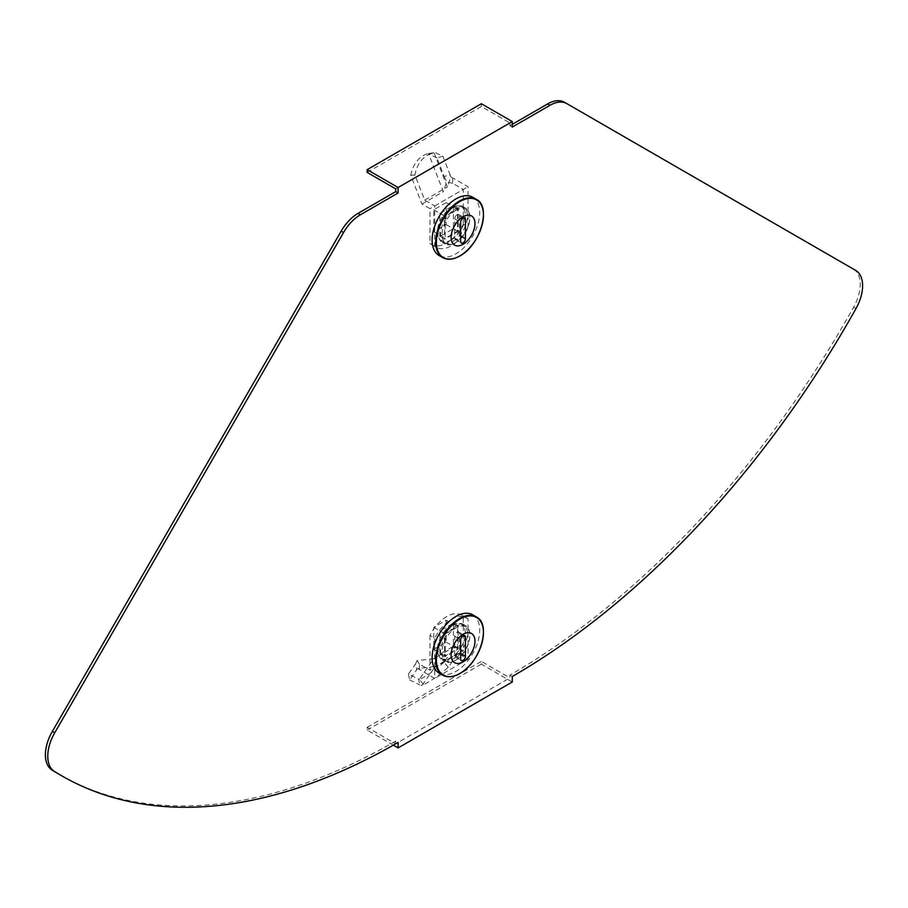 <?xml version="1.0" encoding="UTF-8"?>
<svg xmlns="http://www.w3.org/2000/svg" width="908" height="908" viewBox="0 0 908 908"><rect width="100%" height="100%" fill="white"/><g stroke="black" fill="none" stroke-linecap="round" stroke-linejoin="round"><path stroke-width="0.68" stroke-dasharray="4.54 3.41" d="M452.808 241.494A20.691 11.952 120 0 0 466.326 223.266A20.691 11.952 120 0 0 463.159 206.684A20.691 11.952 120 0 0 452.808 207.705A20.691 11.952 120 0 0 439.29 225.944A20.691 11.952 120 0 0 442.468 242.527A20.691 11.952 120 0 0 452.808 241.494M455.192 209.078A20.691 11.952 -60 0 1 465.532 208.057A20.691 11.952 -60 0 1 468.71 224.639A20.691 11.952 -60 0 1 455.192 242.867A20.691 11.952 -60 0 1 444.841 243.9A20.691 11.952 -60 0 1 441.674 227.318A20.691 11.952 -60 0 1 455.192 209.078M452.808 659.06A20.691 11.952 120 0 0 466.326 640.832A20.691 11.952 120 0 0 463.159 624.25A20.691 11.952 120 0 0 452.808 625.271A20.691 11.952 120 0 0 439.29 643.511A20.691 11.952 120 0 0 442.468 660.093A20.691 11.952 120 0 0 452.808 659.06M455.192 626.645A20.691 11.952 -60 0 1 465.532 625.623A20.691 11.952 -60 0 1 468.71 642.206A20.691 11.952 -60 0 1 455.192 660.434A20.691 11.952 -60 0 1 444.841 661.467A20.691 11.952 -60 0 1 441.674 644.884A20.691 11.952 -60 0 1 455.192 626.645M512.282 124.328L509.91 125.701L509.91 122.955L395.718 188.887M564.458 102.252L853.259 268.995A33.641 19.42 -60 0 1 853.622 307.21A672.907 388.511 -60 0 1 509.91 675.132L509.91 677.879L395.718 743.811L395.718 741.064L398.09 742.438M59.258 774.388A672.907 388.511 120 0 0 395.718 741.064M509.91 125.701L512.282 127.075M367.161 172.406L481.365 106.474L509.91 122.955M393.312 745.173L367.161 730.077L367.161 727.331L395.706 743.811M512.282 681.999L481.365 664.145L481.365 661.399L509.91 677.879M512.282 676.505L509.91 675.132M367.161 727.331L481.365 661.399M367.161 730.077L481.365 664.145M481.365 106.474L481.365 103.728M853.259 268.995L855.631 270.368L853.259 268.995M414.911 174.96L410.791 175.335L421.925 204.028L429.972 208.67L429.972 243.435A30.282 17.479 120 0 0 431.482 244.513A30.282 17.479 120 0 0 446.623 243.004A30.282 17.479 120 0 0 463.273 224.208L468.04 226.955L468.04 186.696L450.856 176.924L447.36 187.014L434.047 152.714L431.913 153.236A30.282 23.88 -95.1 0 0 414.911 174.96L424.672 200.112L434.728 205.923L434.728 246.181A30.282 17.479 120 0 0 436.237 247.26A30.282 17.479 120 0 0 451.378 245.75A30.282 17.479 120 0 0 468.04 226.955M429.972 243.435L434.728 246.181M463.273 224.208L463.273 189.443L429.972 208.67M452.695 177.832L452.695 183.325L463.273 189.443M439.847 236.489L439.847 213.403L453.41 205.583L453.41 228.657L439.847 236.489L444.602 239.235L458.165 231.404L458.165 208.329L444.602 216.149L444.602 239.235M434.728 205.923L468.04 186.696M453.41 228.657L458.165 231.404M439.847 213.403L444.602 216.149M453.41 205.583L458.165 208.329M410.791 175.335A30.282 23.88 -95.1 0 1 427.793 153.6L431.913 153.236M442.911 156.21L450.118 174.79L444.171 176.481L436.964 157.901L442.911 156.21L435.17 152.578L429.223 154.269L427.793 153.6M436.964 157.901L429.223 154.269M444.171 176.481L446.702 181.941L443.342 191.656L428.655 153.815M452.695 183.325L446.702 181.941M450.118 174.79L450.856 176.924M424.672 200.112L447.36 187.014M421.925 204.028L443.342 191.656M457.087 214.708A3.36 1.941 120 0 0 454.715 218.828L454.715 238.066A3.36 1.941 120 0 0 455.407 239.599A3.36 1.941 120 0 0 458.007 238.702A3.36 1.941 120 0 0 459.471 235.32L459.471 216.081A3.36 1.941 120 0 0 458.778 214.549A3.36 1.941 120 0 0 457.087 214.708M472.728 197.252A33.641 19.42 -60 0 1 477.88 224.208A33.641 19.42 -60 0 1 455.907 253.854A33.641 19.42 -60 0 1 439.086 255.523M455.907 210.316A19.681 11.361 120 0 0 443.047 227.658A19.681 11.361 120 0 0 446.066 243.435A19.681 11.361 120 0 0 455.907 242.459A19.681 11.361 120 0 0 468.766 225.116A19.681 11.361 120 0 0 465.747 209.339A19.681 11.361 120 0 0 455.907 210.316M451.378 239.848A19.681 11.361 -60 0 1 441.538 240.824A19.681 11.361 -60 0 1 438.53 225.048A19.681 11.361 -60 0 1 451.378 207.705A19.681 11.361 -60 0 1 461.219 206.729A19.681 11.361 -60 0 1 464.238 222.505A19.681 11.361 -60 0 1 451.378 239.848M433.774 231.744L433.774 209.771L446.146 202.62L446.146 224.605L433.774 231.744L445.192 238.339L445.192 216.365L457.564 209.215L457.564 231.2L445.192 238.339M446.146 224.605L457.564 231.2M446.146 202.62L457.564 209.215M433.774 209.771L445.192 216.365M454.613 245.115L454.602 245.115A16.866 9.738 -60 0 1 452.025 231.597A16.866 9.738 -60 0 1 463.046 216.74M448.223 667.278L444.103 662.148L455.237 646.314L463.273 650.957L463.273 616.192A30.282 17.479 120 0 0 461.763 615.125A30.282 17.479 120 0 0 446.623 616.623A30.282 17.479 120 0 0 429.972 635.418L434.728 638.165L434.728 678.435L417.805 668.515L435.295 666.495L421.982 685.427L423.673 684.643A30.282 6.401 -38.8 0 0 448.223 667.278L457.984 653.397L468.04 659.197L468.04 618.938A30.282 17.479 120 0 0 466.519 617.871A30.282 17.479 120 0 0 451.378 619.37A30.282 17.479 120 0 0 434.728 638.165M463.273 616.192L468.04 618.938M429.972 635.418L429.972 670.183L463.273 650.957M419.394 669.571L419.394 664.077L429.972 670.183M453.41 623.149L453.41 646.224L439.847 654.055L439.847 630.969L453.41 623.149L458.165 625.896L444.602 633.716L444.602 656.802L458.165 648.97L458.165 625.896M468.04 659.197L434.728 678.435M439.847 630.969L444.602 633.716M453.41 646.224L458.165 648.97M439.847 654.055L444.602 656.802M444.103 662.148A30.282 6.401 -38.8 0 1 419.553 679.513L423.673 684.643M408.418 674.088L409.599 679.899L416.817 669.639L415.626 663.827L408.418 674.088L418.599 679.127L419.791 684.938L421.982 685.427M418.599 679.127L419.553 679.513M409.599 679.899L419.791 684.938M415.626 663.827L416.976 660.615L433.82 658.675L419.133 679.57M419.394 664.077L416.976 660.615M416.817 669.639L417.805 668.515M457.984 653.397L435.295 666.495M455.237 646.314L433.82 658.675M457.087 657.006A3.36 1.941 120 0 0 459.471 652.886L459.471 633.648A3.36 1.941 120 0 0 458.778 632.116A3.36 1.941 120 0 0 456.179 633.012A3.36 1.941 120 0 0 454.715 636.395L454.715 655.633A3.36 1.941 120 0 0 455.407 657.165A3.36 1.941 120 0 0 457.087 657.006M472.728 614.818A33.641 19.42 -60 0 1 477.88 641.774A33.641 19.42 -60 0 1 455.907 671.421A33.641 19.42 -60 0 1 439.086 673.089M454.613 662.681L454.602 662.681A16.866 9.738 -60 0 1 452.025 649.163A16.866 9.738 -60 0 1 463.046 634.306M455.907 660.025A19.681 11.361 120 0 0 468.766 642.682A19.681 11.361 120 0 0 465.747 626.906A19.681 11.361 120 0 0 455.907 627.882A19.681 11.361 120 0 0 443.047 645.225A19.681 11.361 120 0 0 446.066 661.001A19.681 11.361 120 0 0 455.907 660.025M451.378 625.271A19.681 11.361 -60 0 1 461.219 624.295A19.681 11.361 -60 0 1 464.238 640.072A19.681 11.361 -60 0 1 451.378 657.415A19.681 11.361 -60 0 1 441.538 658.391A19.681 11.361 -60 0 1 438.53 642.614A19.681 11.361 -60 0 1 451.378 625.271M446.146 620.187L446.146 642.172L433.774 649.311L433.774 627.337L446.146 620.187L457.564 626.781L457.564 648.766L445.192 655.905L445.192 633.932L457.564 626.781M433.774 627.337L445.192 633.932M433.774 649.311L445.192 655.905M446.146 642.172L457.564 648.766M853.622 307.21L855.994 308.584M454.715 218.828L460.662 222.267M482.057 206.718A33.641 19.42 -60 0 1 459.493 255.931A33.641 19.42 -60 0 1 451.946 258.871M454.715 238.066L460.662 241.494M459.471 235.32L460.662 236.001M459.471 216.081L463.046 218.147M459.471 652.886L460.662 653.567M482.057 624.284A33.641 19.42 -60 0 1 459.493 673.498A33.641 19.42 -60 0 1 451.946 676.437M459.471 633.648L463.046 635.714M454.715 636.395L460.662 639.834M454.715 655.633L460.662 659.06M465.532 208.057L463.159 206.684M465.532 625.623L463.159 624.25M444.841 661.467L442.468 660.093M444.841 243.9L442.468 242.527M431.482 244.513L436.237 247.26M429.041 153.486L434.103 152.703M446.066 243.435L441.538 240.824M465.747 209.339L461.219 206.729M455.407 239.599L461.355 243.038M458.778 214.549L464.726 217.977M461.763 615.125L466.519 617.871M465.747 626.906L461.219 624.295M446.066 661.001L441.538 658.391M458.778 632.116L464.726 635.543M455.407 657.165L461.355 660.604"/><path stroke-width="1.36" d="M54.378 771.391A672.907 388.511 120 0 0 61.642 775.761A672.907 388.511 120 0 0 398.09 742.438L398.09 747.931L512.282 681.999L512.282 676.505A672.907 388.511 -60 0 0 855.994 308.584A33.641 19.42 -60 0 0 855.631 270.368L566.842 103.626A33.641 19.42 -60 0 0 550.01 105.294L512.282 127.075L512.282 121.581L398.09 187.513L398.09 193.007L360.363 214.787A33.641 19.42 120 0 0 343.542 232.55L54.741 732.756A33.641 19.42 120 0 0 54.378 771.391L52.006 770.018A672.907 388.511 120 0 0 59.258 774.388L61.642 775.761M398.09 193.007L395.718 191.633L357.99 213.414A33.641 19.42 120 0 0 341.158 231.177L52.369 731.383A33.641 19.42 120 0 0 52.006 770.018M395.718 191.633L395.718 188.887L367.161 172.406L367.161 169.66L398.09 187.513M512.282 124.328L547.638 103.921A33.641 19.42 -60 0 1 564.458 102.252L566.842 103.626L564.458 102.252M367.161 169.66L481.365 103.728L512.282 121.581M393.334 745.184L398.09 747.931M463.046 218.147A3.36 1.941 120 0 0 460.662 222.267L460.662 241.494A3.36 1.941 120 0 0 461.355 243.038A3.36 1.941 120 0 0 463.954 242.141A3.36 1.941 120 0 0 465.418 238.747L465.418 219.52A3.36 1.941 120 0 0 464.726 217.977A3.36 1.941 120 0 0 463.046 218.147L465.418 219.52M451.946 258.871A33.641 19.42 -60 0 1 442.673 257.6L439.086 255.523A33.641 19.42 -60 0 1 433.922 228.566A33.641 19.42 -60 0 1 455.907 198.92A33.641 19.42 -60 0 1 472.728 197.252L476.314 199.329A33.641 19.42 -60 0 1 482.057 206.718M463.046 216.74A16.866 9.738 -60 0 1 471.479 215.9A16.866 9.738 -60 0 1 474.067 229.418A16.866 9.738 -60 0 1 463.046 244.286A16.866 9.738 -60 0 1 454.613 245.115A16.866 9.738 -60 0 1 452.025 231.597A16.866 9.738 -60 0 1 463.046 216.74A16.866 9.738 -60 0 1 471.479 215.9A16.866 9.738 -60 0 1 474.055 229.418A16.866 9.738 -60 0 1 463.046 244.286A16.866 9.738 -60 0 1 454.602 245.115M463.046 660.434A3.36 1.941 120 0 0 465.418 656.314L465.418 637.087A3.36 1.941 120 0 0 464.726 635.543A3.36 1.941 120 0 0 462.127 636.451A3.36 1.941 120 0 0 460.662 639.834L460.662 659.06A3.36 1.941 120 0 0 461.355 660.604A3.36 1.941 120 0 0 463.046 660.434M451.946 676.437A33.641 19.42 -60 0 1 442.673 675.166L439.086 673.089A33.641 19.42 -60 0 1 433.922 646.133A33.641 19.42 -60 0 1 455.907 616.487A33.641 19.42 -60 0 1 472.728 614.818L476.314 616.895A33.641 19.42 -60 0 1 482.057 624.284M463.046 634.306A16.866 9.738 -60 0 1 471.479 633.466A16.866 9.738 -60 0 1 474.067 646.984A16.866 9.738 -60 0 1 463.046 661.853A16.866 9.738 -60 0 1 454.613 662.681A16.866 9.738 -60 0 1 452.025 649.163A16.866 9.738 -60 0 1 463.046 634.306A16.866 9.738 -60 0 1 471.479 633.466A16.866 9.738 -60 0 1 474.055 646.984A16.866 9.738 -60 0 1 463.046 661.841A16.866 9.738 -60 0 1 454.602 662.681M52.369 731.383L54.741 732.756M341.158 231.177L343.542 232.55M357.99 213.414L360.363 214.787M547.638 103.921L550.01 105.294M442.673 257.6A33.641 19.42 -60 0 1 437.52 230.643A33.641 19.42 -60 0 1 459.493 200.986A33.641 19.42 -60 0 1 476.314 199.329C491.773 206.57 480.162 245.432 459.834 255.965C453.24 259.677 447.531 260.221 442.673 257.6M459.925 255.874A33.278 19.216 -60 0 1 436.396 242.288A33.278 19.216 -60 0 1 459.925 201.542A33.278 19.216 -60 0 1 483.453 215.128A33.278 19.216 -60 0 1 459.925 255.874M460.662 236.001L465.418 238.747M460.662 653.567L465.418 656.314M459.493 618.552A33.641 19.42 -60 0 1 476.314 616.895C491.773 624.136 480.162 662.999 459.834 673.532C453.24 677.243 447.531 677.788 442.673 675.166A33.641 19.42 -60 0 1 437.52 648.21A33.641 19.42 -60 0 1 459.493 618.552M459.925 619.108A33.278 19.216 -60 0 1 483.453 632.694A33.278 19.216 -60 0 1 459.925 673.441A33.278 19.216 -60 0 1 436.396 659.855A33.278 19.216 -60 0 1 459.925 619.108M463.046 635.714L465.418 637.087"/></g></svg>
